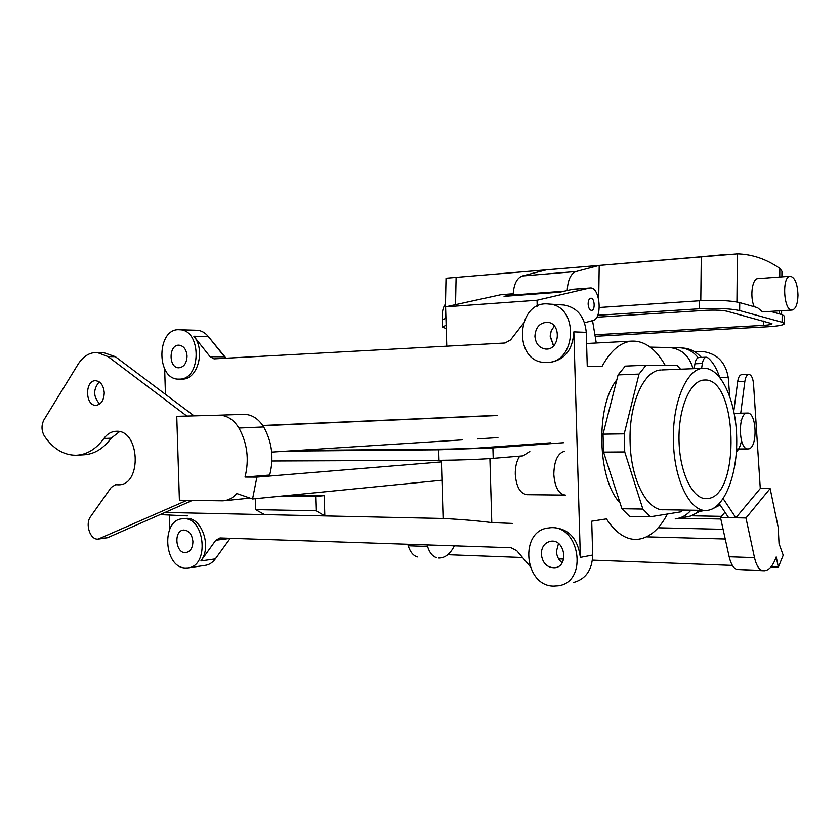 <?xml version="1.0" encoding="UTF-8"?>
<svg xmlns="http://www.w3.org/2000/svg" width="840" height="840" viewBox="0 0 840 840"><rect width="100%" height="100%" fill="white"/><g stroke="black" fill="none" stroke-linecap="round" stroke-linejoin="round"><path stroke-width="1.26" d="M707.889 498.53L706.272 498.666C692.611 499.202 679.665 472.594 679.025 440.8C678.216 409.007 689.913 381.045 703.574 380.079L704.561 380.026C737.573 377.465 740.859 495.757 707.889 498.53L706.272 498.666C692.611 499.202 679.665 472.594 679.025 440.8C678.216 409.007 689.913 381.045 703.574 380.079L704.561 380.026C737.573 377.465 740.859 495.757 707.889 498.53M602.081 366.324C610.712 350.511 620.666 342.111 631.953 341.124C644.606 340.725 655.683 348.789 665.196 365.316C655.683 348.789 644.606 340.725 631.953 341.124L586.593 343.507L631.953 341.124C620.666 342.111 610.712 350.511 602.081 366.324L587.255 366.282L602.081 366.324M667.443 514.017C658.865 530.135 648.543 538.608 636.478 539.427C625.601 539.626 615.594 532.781 606.459 518.889L591.717 521.199L592.694 555.041C592.158 570.077 585.69 579.254 573.29 582.55C585.69 579.254 592.158 570.077 592.694 555.041L580.356 557.403C577.7 537.831 568.04 527.888 551.365 527.552C568.04 527.888 577.7 537.831 580.356 557.403L573.836 331.873C572.764 349.839 564.679 360.034 549.591 362.471L547.732 362.471L549.591 362.471C564.679 360.034 572.764 349.839 573.836 331.873L580.356 557.403L592.694 555.041L591.717 521.199L606.459 518.889C615.594 532.781 625.601 539.626 636.478 539.427C648.543 538.608 658.865 530.135 667.443 514.017M541.275 554.117C541.538 546.924 544.667 542.63 550.673 541.254C564.827 538.661 569.279 566.16 554.946 567.767C547.082 567.819 542.525 563.273 541.275 554.117C541.538 546.924 544.667 542.63 550.673 541.254C564.827 538.661 569.279 566.16 554.946 567.767C547.082 567.819 542.525 563.273 541.275 554.117M562.118 562.748C558.6 559.965 556.7 556.175 556.437 551.376L558.505 543.501L556.437 551.376C556.7 556.175 558.6 559.965 562.118 562.748M534.912 336.305C535.668 343.802 539.238 348.044 545.611 349.052C560.007 350.564 561.75 322.802 547.271 322.287C539.658 322.739 535.542 327.411 534.912 336.305C535.668 343.802 539.238 348.044 545.611 349.052C560.007 350.564 561.75 322.802 547.271 322.287C539.658 322.739 535.542 327.411 534.912 336.305M550.19 336.798L553.644 345.807L550.19 335.927L551.198 330.866L554.358 326.036L551.198 330.866L550.19 336.798M670.058 347.603C681.797 349.01 689.451 356.044 693.01 368.707C689.451 356.044 681.797 349.01 670.058 347.603L650.139 347.12L670.058 347.603M690.889 510.206C686.879 515.035 681.912 517.892 676 518.763C681.912 517.892 686.879 515.035 690.889 510.206M690.942 510.206C686.91 515.057 681.944 517.923 676.011 518.805L675.213 518.899L676.011 518.805C681.944 517.923 686.91 515.057 690.942 510.206M667.832 347.55L670.068 347.56C681.818 348.968 689.482 356.013 693.042 368.697C689.482 356.013 681.818 348.968 670.068 347.56L667.832 347.55M699.426 510.342L695.174 513.786L690.323 516.117L677.408 518.574L690.323 516.117L695.174 513.786L699.426 510.342M680.306 347.812C687.456 348.348 693.389 351.656 698.114 357.725C693.389 351.656 687.456 348.348 680.306 347.812L670.068 347.56L680.306 347.812M603.036 434.165L603.55 452.099L624.729 451.941L624.215 433.86L603.036 434.165L603.55 452.099L621.915 508.736L642.873 509.072L650.412 516.768L681.125 511.802L682.542 510.069L681.125 511.802L650.412 516.768L642.873 509.072L624.729 451.941L624.215 433.86L639.03 374.094L646.097 365.232L625.254 366.114L618.082 374.903L639.03 374.094L646.097 365.232L676.988 365.369L680.547 369.201L676.988 365.369L646.097 365.232L625.254 366.114L618.082 374.903L603.036 434.165L624.215 433.86L639.03 374.094L618.082 374.903L603.036 434.165M673.449 441.977C671.99 403.158 686.669 368.424 703.238 368.288C720.678 367.028 735.976 400.144 736.701 437.619C737.688 475.094 723.933 509.796 706.482 510.457C690.228 512.075 674.195 480.207 673.449 441.977C671.99 403.158 686.669 368.424 703.238 368.288C720.678 367.028 735.976 400.144 736.701 437.619C737.688 475.094 723.933 509.796 706.482 510.457C690.228 512.075 674.195 480.207 673.449 441.977M630.115 442.459C630.851 480.018 647.325 511.34 664.104 509.765L704.875 510.426L664.104 509.765C647.325 511.34 630.851 480.018 630.115 442.459C628.656 404.324 643.818 370.156 660.912 369.999C643.818 370.156 628.656 404.324 630.115 442.459M661.752 369.957L703.238 368.288L661.752 369.957M621.915 508.736L629.549 516.369L650.412 516.768L629.549 516.369L621.915 508.736L642.873 509.072L624.729 451.941L603.55 452.099L621.915 508.736M619.983 502.793C597.324 479.85 595.413 405.636 616.823 379.848C595.413 405.636 597.324 479.85 619.983 502.793M445.589 306.842L446.765 346.185L445.589 306.842L500.598 294.788L445.589 306.842L537.033 300.258L537.201 306.212L537.033 300.258L445.589 306.842M501.218 294.693L513.177 293.79L501.218 294.693M588.126 304.112C588.462 308.018 589.606 310.118 591.581 310.391C595.518 310.369 594.678 297.644 590.783 298.242C589.071 298.683 588.178 300.647 588.126 304.112C588.462 308.018 589.606 310.118 591.581 310.391C595.518 310.369 594.678 297.644 590.783 298.242C589.071 298.683 588.178 300.647 588.126 304.112M572.271 289.369L559.944 292.205L504.042 296.383L559.944 292.205L572.87 289.275L589.438 288.078L537.033 300.258L589.438 288.078L572.271 289.369M584.556 322.749L592.946 320.512C602.91 318.665 600.044 286.377 590.037 287.983L589.438 288.078L590.037 287.983C600.044 286.377 602.91 318.665 592.946 320.512L584.556 322.749M513.156 294.357L504.042 296.383L513.156 294.357M215.796 540.236L220.028 537.947L511.067 547.732L516.799 550.715L529.904 566.212L516.799 550.715L511.067 547.732L220.028 537.947L215.796 540.236L200.897 560.931C212.352 546.567 201.233 516.065 185.609 518.469C201.233 516.065 212.352 546.567 200.897 560.931L215.796 540.236L230.244 538.293L215.313 558.904C212.489 562.706 209.076 564.869 205.054 565.394C209.076 564.869 212.489 562.706 215.313 558.904L200.897 560.931L215.313 558.904L230.16 538.409L215.796 540.236M193.83 336.231C205.684 349.839 197.778 379.459 182.553 379.103L181.734 379.113L182.553 379.103C197.778 379.459 205.684 349.839 193.83 336.231L210.042 356.664L214.022 358.869L210.042 356.664L193.83 336.231L208.341 336.588L224.48 356.8L210.042 356.664L224.48 356.8L226.065 358.229L208.341 336.588L193.83 336.231M169.722 529.231L169.291 515.456L169.722 529.231M165.459 394.338L164.651 368.928L165.459 394.338M510.615 339.895L522.984 323.883L510.615 339.895L505.05 343.004L214.022 358.869L505.05 343.004L510.615 339.895M553.55 586.089C523.74 585.984 519.225 530.093 548.825 527.951C579.296 522.648 589.102 581.857 558.285 585.784L553.55 586.089C523.74 585.984 519.225 530.093 548.825 527.951C579.296 522.648 589.102 581.857 558.285 585.784L553.55 586.089M586.268 332.346L587.255 366.282L586.268 332.346L573.836 331.873L586.268 332.346C584.714 316.68 577.322 307.577 564.102 305.036C577.322 307.577 584.714 316.68 586.268 332.346M187.058 356.044C186.711 363.258 183.96 367.185 178.794 367.815C168.284 368.056 168.661 344.211 179.161 345.188C183.803 345.965 186.438 349.577 187.058 356.044C186.711 363.258 183.96 367.185 178.794 367.815C168.284 368.056 168.661 344.211 179.161 345.188C183.803 345.965 186.438 349.577 187.058 356.044M179.613 379.113L178.784 379.134C155.704 379.764 156.576 327.443 179.655 329.763C201.653 329.647 201.579 379.481 179.613 379.113L178.784 379.134C155.704 379.764 156.576 327.443 179.655 329.763C201.653 329.647 201.579 379.481 179.613 379.113M192.906 541.611C192.055 534.261 188.979 530.418 183.677 530.051C173.197 530.471 175.581 554.19 185.945 552.562C190.397 551.565 192.717 547.911 192.906 541.611C192.055 534.261 188.979 530.418 183.677 530.051C173.197 530.471 175.581 554.19 185.945 552.562C190.397 551.565 192.717 547.911 192.906 541.611M185.577 567.976C163.8 568.061 160.944 519.393 182.668 518.794C204.866 515.644 210.105 566.57 187.688 567.903L185.577 567.976C163.8 568.061 160.944 519.393 182.668 518.794C204.866 515.644 210.105 566.57 187.688 567.903L185.577 567.976M547.04 362.45L545.171 362.45C512.442 362.303 516.369 299.607 548.929 304.059C578.96 305.456 577.028 362.754 547.04 362.45L545.171 362.45C512.442 362.303 516.369 299.607 548.929 304.059C578.96 305.456 577.028 362.754 547.04 362.45M562.59 304.931L564.102 305.036L562.59 304.931M197.148 330.267C201.401 330.561 205.139 332.671 208.341 336.588C205.139 332.671 201.401 330.561 197.148 330.267L179.655 329.763L197.148 330.267M719.282 503.738L728.616 517.65L735.893 517.787L760.284 488.502L753.533 383.901C752.924 377.947 751.338 374.776 748.766 374.388C746.833 374.735 745.542 377.034 744.88 381.286L740.733 413.217M741.699 374.651L741.594 374.661C739.651 375.007 738.35 377.296 737.688 381.538L733.803 411.18M698.922 357.536L698.827 357.546C696.938 357.851 695.635 359.94 694.932 363.794L694.155 368.655M724.973 512.211L720.489 517.493L729.162 556.784C730.842 563.903 733.404 568.134 736.837 569.457L763.497 570.759M779.037 543.606L778.197 527.321L770.144 488.576L745.973 517.976L754.499 557.655C756.147 564.848 758.657 569.111 762.017 570.444L764.264 570.791C769.104 570.402 773.083 565.772 776.212 556.93L778.355 567.158L783.206 555.219L779.037 543.606M760.284 488.502L770.144 488.576M723.198 498.719L735.893 517.787L745.973 517.976M720.489 517.493L728.616 517.65M454.156 545.822L454.219 546.063C450.293 553.77 445.358 557.76 439.425 558.033L438.48 558.001M447.762 554.715L522.564 557.529M558.631 558.884L563.65 559.073M592.442 560.154L732.417 565.425M771.025 566.885L778.355 567.158M407.788 544.268L408.23 545.769C410.214 552.017 413.28 555.744 417.417 556.941M427.108 544.908L427.55 546.441C429.524 552.731 432.558 556.49 436.663 557.697M646.611 536.844L725.235 538.997M658.119 527.793L723.093 529.316M719.618 377.097C716.573 368.193 712.688 361.767 707.962 357.84L706.24 357.21C704.361 357.525 703.07 359.615 702.366 363.479L701.6 368.361M740.943 420.651L741.153 421.491M741.489 440.738C740.439 445.998 738.738 449.694 736.386 451.815M596.274 343.004L592.547 320.618M720.132 505.019L711.69 509.261M694.082 351.393L703.038 351.582C717.192 353.682 725.602 362.324 728.249 377.496L729.719 396.207M703.038 351.582L701.631 351.55M701.337 357.431C696.224 351.677 690.06 348.537 682.836 348.022L682.164 347.991M701.883 510.384L690.438 516.075M748.293 448.906L748.135 448.917C738.444 450.324 737.552 412.671 747.296 413.07C756.945 411.726 757.974 448.77 748.293 448.906M598.7 299.25L599.214 265.409L701.274 256.778L700.791 300.689M567.21 290.535C567.84 279.899 570.801 273.556 576.093 271.519L522.333 275.971C516.779 278.05 513.712 284.403 513.135 295.029L513.125 295.701M597.712 315.284L699.321 308.784C716.709 307.944 730.159 308.543 739.662 310.58L782.114 322.245L784.455 323.494C784.224 324.996 778.575 326.099 767.498 326.781L595.161 336.315M599.329 307.503L699.405 300.783L699.321 308.784M781.893 276.843L781.935 271.246L779.835 268.422C766.469 259.14 752.325 254.289 737.394 253.89L446.019 278.219L599.214 265.409L576.093 271.519M781.935 271.246L781.935 271.803M790.262 276.224C794.934 277.337 797.506 283.679 798 295.27C797.664 304.132 795.722 309.068 792.162 310.055C783.605 311.619 781.599 276.087 790.262 276.224L757.837 278.628C752.136 278.46 749.721 297.087 754.236 306.747M724.763 254.615L701.274 256.778M594.909 334.793L763.35 325.364C769.01 325.017 771.887 324.45 771.992 323.683L726.925 311.209C722.043 310.181 715.187 309.876 706.335 310.296L596.757 317.216M792.162 310.055L762.521 311.871L757.523 307.681L739.736 302.62C730.244 300.51 716.793 299.901 699.405 300.783M770.543 311.377L782.166 314.685L784.518 316.229M442.638 319.294C441.745 312.942 442.691 307.85 445.473 304.006M442.27 326.697L442.418 319.893L445.935 318.171M446.24 328.608L442.27 327.022L446.145 325.29M546.178 269.892L522.333 275.971M441.956 480.239L252.556 498.971L236.859 493.563C232.848 498.015 228.228 500.441 222.999 500.829L179.403 500.22L176.757 416.325L219.377 415.191C227.209 415.422 233.73 419.717 238.928 428.043C247.328 443.226 249.354 459.575 245.018 477.078L269.703 475.062C274.019 457.874 272.013 441.84 263.687 426.951L238.928 428.043M219.377 415.191L176.757 416.325M252.556 498.971L256.904 477.12L245.018 477.078M256.904 477.12L441.409 461.895M244.272 414.341C252.053 414.572 258.521 418.772 263.687 426.951M250.047 498.11L224.196 500.714M99.236 381.885C93.041 389.372 93.198 396.764 99.698 404.04M103.362 352.538L115.322 356.664L193.924 415.737M192.392 500.419L107.531 537.726L98.616 539.038M119.543 431.644L111.174 438.175C103.289 448.812 94.017 454.367 83.339 454.839L77.763 455.154M186.974 500.336L98.248 539.081C90.227 540.309 84.777 524.044 90.647 516.537L111.29 487.326L115.584 484.712L118.618 484.827C142.285 485.111 139.86 429.576 116.277 431.277C111.436 431.445 107.3 433.85 103.877 438.522C95.991 449.211 86.709 454.797 76.02 455.259C63.63 455.207 53.078 448.781 44.352 435.992C41.37 430.594 41.244 425.208 43.985 419.8L78.036 364.329C83.118 356.349 89.481 352.391 97.104 352.464L108.024 356.591L186.743 415.979M104.244 392.69C103.541 385.487 100.706 381.497 95.739 380.719C84.777 379.901 84.945 405.836 95.897 405.332L96.127 405.332C101.252 404.418 103.95 400.197 104.244 392.69M262.899 425.702L497.291 415.538M262.752 425.481L487.882 415.758M512.284 523.425L491.778 522.606C478.191 520.832 461.958 519.456 443.09 518.48L441.357 460.299M519.656 456.151C516.631 460.856 515.172 466.893 515.277 474.254C516.317 486.98 520.264 493.794 527.121 494.697L564.837 495.106M297.476 450.45L450.051 449.064L477.645 448.098L550.452 442.817M529.819 451.447L523.1 455.858L493.195 458.346C477.95 459.459 459.89 460.11 439.026 460.31L438.711 449.799L286.744 451.132M271.919 460.992L439.026 460.31M187.394 515.897L160.136 514.605M165.018 512.452L324.839 515.918L316.071 510.794L315.641 496.503L324.219 495.632L324.839 515.918L443.09 518.48M324.219 495.632L290.504 495.222M493.195 458.346L492.881 447.899L438.711 449.799M492.881 447.899L563.587 442.712M565.436 495.117C558.716 494.193 554.841 487.263 553.812 474.327C554.169 460.614 557.855 452.907 564.858 451.185M264.526 514.605L255.612 509.628L255.276 498.708M316.071 510.794L255.612 509.628M315.641 496.503L281.831 496.072M513.177 293.832L500.598 294.788L513.177 293.832M679.55 518.207L720.815 519.015M737.688 381.538L744.88 381.286M729.162 556.784L754.499 557.655M736.837 569.457L762.017 570.444M427.55 546.441L408.23 545.769M694.932 363.794L702.366 363.479M728.249 377.496L719.996 377.57M564.375 291.186L513.135 295.029M779.835 268.422L779.762 277M779.499 310.832L779.468 313.919M737.394 253.89L736.932 301.98M739.736 302.62L739.662 310.58M763.35 325.364L763.381 321.048M456.089 277.515L455.532 304.668M782.166 314.685L782.114 322.245M243.799 414.341L218.904 415.191M115.322 356.664L108.024 356.591M111.174 438.175L103.877 438.522M121.611 484.323L116.392 484.743M107.531 537.726L100.254 538.566M271.688 452.099L462.305 439.877M477.456 438.911L497.931 437.598M491.778 522.606L489.888 458.598M554.946 567.767L555.607 567.641L554.946 567.767M572.87 289.275L590.037 287.983L572.87 289.275M548.825 527.951L551.365 527.552L548.825 527.951M554.558 344.788L552.794 344.747L554.558 344.788M548.929 304.059L564.102 305.036L548.929 304.059M188.349 567.808L205.054 565.394L188.349 567.808M182.668 518.794L185.609 518.469L182.668 518.794M691.603 515.802L721.455 516.359M748.766 374.388L741.594 374.661M706.24 357.21L698.827 357.546M700.949 511.161L705.243 510.447M682.269 348.012L682.836 348.022M736.554 449.012L747.884 448.917M734.223 413.354L747.296 413.07M781.599 314.517L781.62 310.706M445.179 318.329L446.019 278.219M784.455 323.494L784.518 315.977M97.104 352.464L104.412 352.548M118.618 484.827L119.427 484.754M115.584 484.712L122.031 484.197"/></g></svg>
